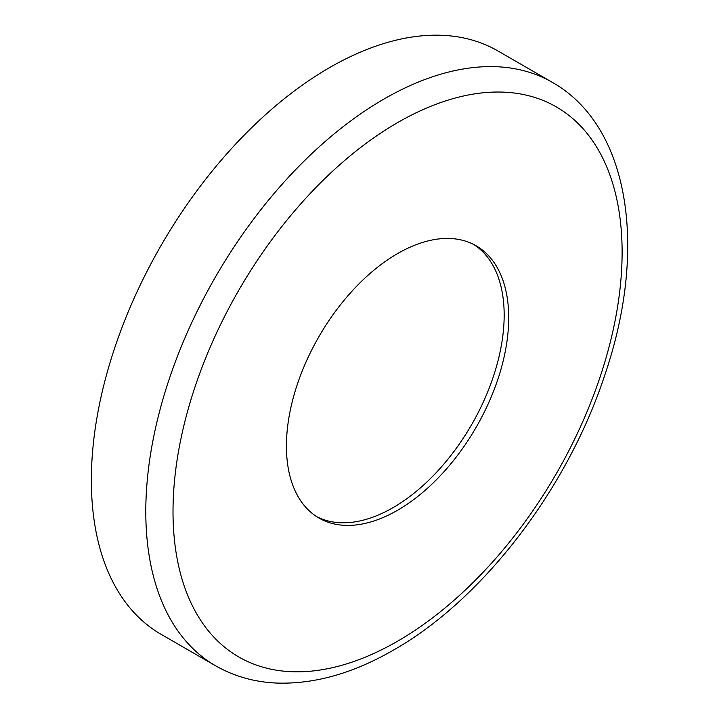 <?xml version="1.0" encoding="UTF-8"?>
<svg xmlns="http://www.w3.org/2000/svg" width="719" height="719" viewBox="0 0 719 719"><rect width="100%" height="100%" fill="white"/><g stroke="black" fill="none" stroke-linecap="round" stroke-linejoin="round"><path stroke-width="1.08" d="M161.119 634.329A336.816 194.463 -60 0 1 109.486 364.434A336.816 194.463 -60 0 1 329.518 67.64A336.816 194.463 -60 0 1 497.925 50.95L552.363 82.379A336.816 194.463 -60 0 0 383.955 99.06A336.816 194.463 -60 0 0 163.923 395.863A336.816 194.463 -60 0 0 215.556 665.758L161.119 634.329M473.857 244.559A157.182 90.747 -60 0 1 495.085 371.202A157.182 90.747 -60 0 1 393.032 507.65A157.182 90.747 -60 0 1 316.737 516.682M397.562 253.591A157.182 90.747 -60 0 1 476.158 245.808A157.182 90.747 -60 0 1 500.244 371.759A157.182 90.747 -60 0 1 397.562 510.265A157.182 90.747 -60 0 1 318.975 518.048A157.182 90.747 -60 0 1 294.88 392.098A157.182 90.747 -60 0 1 397.562 253.591M397.562 641.222A317.564 183.345 -60 0 1 173.009 511.569A317.564 183.345 -60 0 1 397.562 122.634A317.564 183.345 -60 0 1 622.115 252.288A317.564 183.345 -60 0 1 397.562 641.222M215.556 665.758C233.909 676.264 254.184 682.034 276.366 683.05C314.122 684.38 353.191 673.379 393.581 650.03C483.15 599.278 567.929 488.138 605.047 374.302C647.72 249.062 630.132 126.373 552.363 82.379"/></g></svg>
